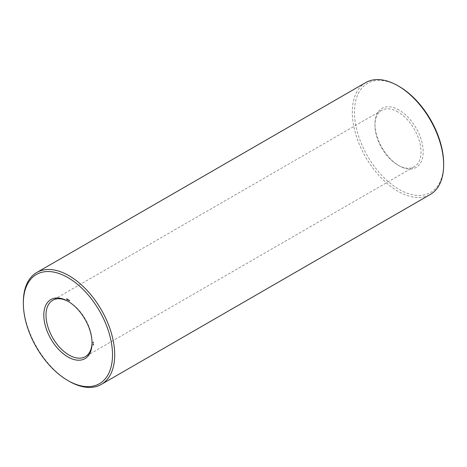 <?xml version="1.0" encoding="UTF-8"?>
<svg xmlns="http://www.w3.org/2000/svg" width="467" height="467" viewBox="0 0 467 467"><rect width="100%" height="100%" fill="white"/><g stroke="black" fill="none" stroke-linecap="round" stroke-linejoin="round"><path stroke-width="0.35" stroke-dasharray="2.33 1.75" d="M399.069 110.06A34.109 19.69 -120 0 0 374.954 123.983A34.109 19.69 -120 0 0 399.069 165.756A34.109 19.69 -120 0 0 423.19 151.833A34.109 19.69 -120 0 0 399.069 110.06M399.069 86.436A63.045 36.397 -120 0 0 354.494 112.173A63.045 36.397 -120 0 0 399.069 189.386A63.045 36.397 -120 0 0 443.65 163.643M397.977 111.957A32.556 18.797 -120 0 0 381.697 110.346A32.556 18.797 -120 0 0 374.954 125.249A32.556 18.797 -120 0 0 397.977 165.125A32.556 18.797 -120 0 0 414.252 166.737A32.556 18.797 -120 0 0 419.243 140.649A32.556 18.797 -120 0 0 397.977 111.957M365.679 82.601A64.592 37.296 -120 0 0 365.679 157.186A64.592 37.296 -120 0 0 430.27 194.482M92.04 342.369A32.556 18.797 -120 0 0 92.046 341.751A32.556 18.797 -120 0 0 69.023 301.88A32.556 18.797 -120 0 0 68.486 301.571M69.023 301.88A32.556 18.797 -120 0 0 69.023 301.875L67.931 301.244L69.023 301.875M23.35 302.091A64.592 37.296 -120 0 0 69.023 381.2M93.067 345.37L93.394 345.183M93.552 344.809L93.283 344.424L93.569 344.798M93.085 344.418L93.4 344.249M93.563 343.8L93.102 343.998M93.266 342.784L93.686 342.422L93.149 342.124M93.155 342.253L93.347 342.585M69.729 300.73L69.676 300.374L69.916 300.625M69.385 300.701L69.7 300.52M69.385 300.398L69.565 300.701L69.565 300.293M69.058 300.211L69.244 300.514L69.244 300.106M68.328 300.077L68.783 300.024M68.696 300.17L68.456 299.761L68.737 299.942M68.205 300.018L68.521 299.837M68.205 299.715L68.386 300.018L68.386 299.61M68.205 300.123L68.678 299.855M68.019 299.96L68.34 299.756M67.878 299.528L68.059 299.832L68.059 299.423M67.633 299.592L68.013 299.569M67.423 299.4L67.727 299.359M67.26 299.528L67.604 299.289M66.956 299.172L67.248 299.078M67.09 299.417L67.266 298.991M66.6 298.787L67.014 298.822M66.641 299.09L66.968 298.839L66.547 299.049M66.653 299.149L66.944 298.874M67.709 299.791L68.013 299.616M67.02 299.23L67.376 299.049M397.977 165.125L399.069 165.756M374.954 125.249L374.954 123.983M381.697 110.346L52.748 300.263M414.252 166.737L85.303 356.654M92.046 341.751L92.046 343.017"/><path stroke-width="0.7" d="M67.925 380.564L69.023 381.2A64.592 37.296 -120 0 0 101.321 384.399L430.27 194.482A64.592 37.296 -120 0 0 443.65 164.909L443.65 163.643A63.045 36.397 -120 0 0 399.075 86.436A63.045 36.397 -120 0 0 399.069 86.436L397.977 85.8A64.592 37.296 -120 0 0 365.679 82.601L36.73 272.518A64.592 37.296 -120 0 0 23.35 302.091L23.35 303.357A63.045 36.397 -120 0 0 67.925 380.564A63.045 36.397 -120 0 0 112.506 354.827A63.045 36.397 -120 0 0 67.931 277.614A63.045 36.397 -120 0 0 23.35 303.357M443.65 164.909A64.592 37.296 -120 0 0 397.977 85.8L399.075 86.436M68.486 301.571A32.556 18.797 -120 0 0 52.748 300.263A32.556 18.797 -120 0 0 52.748 337.857A32.556 18.797 -120 0 0 85.303 356.654A32.556 18.797 -120 0 0 92.04 342.369M101.321 384.399A64.592 37.296 -120 0 0 111.222 332.638A64.592 37.296 -120 0 0 69.023 275.717A64.592 37.296 -120 0 0 36.73 272.518M67.931 301.244L67.931 301.244A34.109 19.69 -120 0 0 43.81 315.167A34.109 19.69 -120 0 0 67.931 356.94A34.109 19.69 -120 0 0 92.046 343.017A34.109 19.69 -120 0 0 67.931 301.244L67.931 301.244M93.382 344.903L93.085 344.541L93.382 344.903M93.382 344.593L93.085 344.418L93.382 344.593M93.382 344.494L93.085 344.126L93.382 344.494M93.202 343.94L93.365 344.191L93.295 343.881M93.488 342.463L92.98 342.171L93.237 342.743L93.488 342.463M69.385 300.398L69.385 300.806L69.385 300.398M69.058 300.211L69.058 300.62L69.058 300.211M68.205 299.715L68.205 300.123L68.205 299.715M67.878 299.528L67.878 299.937L67.581 299.365L67.878 299.528M67.365 299.54L67.166 299.184L67.376 299.505M67.225 299.149L67.26 299.528L67.301 299.189M66.6 298.787L66.81 299.254L66.6 298.787M92.98 342.393L93.336 342.212"/></g></svg>
